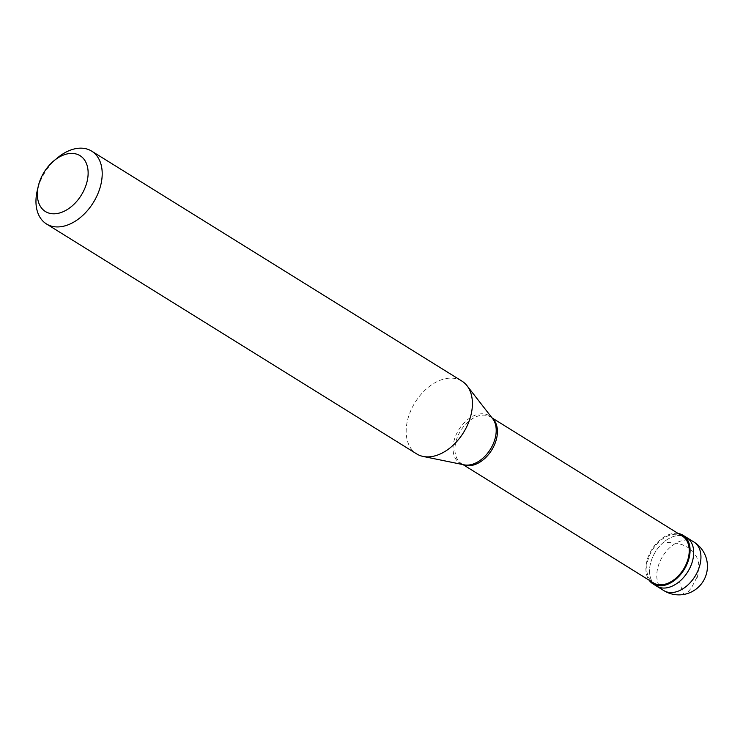 <?xml version="1.0" encoding="UTF-8"?>
<svg xmlns="http://www.w3.org/2000/svg" width="743" height="743" viewBox="0 0 743 743"><rect width="100%" height="100%" fill="white"/><g stroke="black" fill="none" stroke-linecap="round" stroke-linejoin="round"><path stroke-width="0.56" stroke-dasharray="3.71 2.79" d="M681.136 535.638A28.568 19.002 -58.2 0 0 653.366 555.588A28.568 19.002 -58.2 0 0 656.543 586.069A28.568 19.002 -58.2 0 1 653.366 555.588A28.568 19.002 -58.2 0 1 681.136 535.638A28.568 19.002 121.8 0 1 686.69 537.533A28.568 19.002 121.8 0 0 681.136 535.638M678.118 533.474A28.568 19.002 121.8 0 0 677.514 533.39A28.568 19.002 -58.2 0 0 651.611 549.894A28.568 19.002 -58.2 0 0 649.103 580.19M682.501 536.195A27.5 18.296 121.8 0 0 677.152 534.366A27.5 18.296 -58.2 0 0 650.422 553.563A27.5 18.296 -58.2 0 0 653.478 582.911M492.033 417.891L490.686 417.046A27.5 18.296 121.8 0 0 485.346 415.226A27.5 18.296 -58.2 0 0 458.607 434.423A27.5 18.296 -58.2 0 0 461.663 463.771A27.5 18.296 -58.2 0 0 462.926 464.449A27.5 18.296 -58.2 0 0 463.511 464.709M461.905 381.094A42.853 28.513 121.8 0 0 453.574 378.261A42.853 28.513 -58.2 0 0 411.919 408.167A42.853 28.513 -58.2 0 0 416.684 453.908M57.778 157.618A42.853 28.513 -58.2 0 0 37.243 190.682M490.686 417.046A27.5 18.296 121.8 0 1 491.857 417.872A27.5 18.296 121.8 0 1 492.349 418.29M697.185 577.58L698.857 570.559L698.689 563.231L696.674 557.009L692.847 551.473L688.278 547.628L681.87 544.526L675.963 543.142L664.53 542.13M696.776 577.543L691.445 587.834L687.526 592.617L685.074 594.196L683.904 593.963L682.78 592.394L679.604 582.038M693.934 542.037A28.568 19.002 121.8 0 0 688.389 540.142A28.568 19.002 -58.2 0 0 660.611 560.083A28.568 19.002 -58.2 0 0 663.787 590.574M491.857 417.872L492.702 418.746A27.937 18.584 121.8 0 0 483.934 413.87A27.937 18.584 -58.2 0 0 455.45 436.41A27.937 18.584 -58.2 0 0 464.078 464.83L462.926 464.449M463.019 464.607L461.663 463.771"/><path stroke-width="1.11" d="M663.787 590.574A28.568 28.568 0 0 0 705.85 575.686A28.568 28.568 0 0 0 693.934 542.037A28.568 19.002 121.8 0 1 697.11 572.528A28.568 19.002 121.8 0 1 669.341 592.468A28.568 19.002 -58.2 0 1 663.787 590.574L656.543 586.069A28.568 19.002 -58.2 0 0 662.087 587.964A28.568 19.002 121.8 0 0 689.866 568.024A28.568 19.002 121.8 0 0 686.69 537.533A28.568 19.002 121.8 0 1 689.866 568.024A28.568 19.002 121.8 0 1 662.087 587.964A28.568 19.002 -58.2 0 1 656.543 586.069L652.911 583.822A28.568 19.002 -58.2 0 0 658.465 585.716A28.568 19.002 121.8 0 0 686.244 565.776A28.568 19.002 121.8 0 0 683.068 535.285A28.568 19.002 121.8 0 0 678.118 533.474M649.103 580.19A28.568 19.002 -58.2 0 0 652.911 583.822M463.019 464.607L653.478 582.911A27.5 18.296 -58.2 0 0 658.827 584.732A27.5 18.296 121.8 0 0 685.557 565.534A27.5 18.296 121.8 0 0 682.501 536.195L492.033 417.891M463.511 464.709A27.5 18.296 -58.2 0 0 467.013 465.592A27.5 18.296 121.8 0 0 493.036 447.778A27.5 18.296 121.8 0 0 492.349 418.29M46.475 223.959L416.684 453.908A42.853 28.513 -58.2 0 0 423.12 456.443A42.853 28.513 -58.2 0 0 425.015 456.741A42.853 28.513 121.8 0 0 464.226 431.367A42.853 28.513 121.8 0 0 467.031 385.738A42.853 28.513 121.8 0 0 461.905 381.094L91.695 151.145A42.853 28.513 121.8 0 1 96.46 196.876A42.853 28.513 121.8 0 1 54.796 226.791A42.853 28.513 -58.2 0 1 46.475 223.959A42.853 28.513 -58.2 0 1 37.243 190.682L38.33 186.01A32.859 21.853 -58.2 0 0 51.787 213.696A32.859 21.853 121.8 0 0 85.659 186.214A32.859 21.853 121.8 0 0 73.696 153.522A32.859 21.853 -58.2 0 0 54.072 160.664A32.859 21.853 -58.2 0 0 38.33 186.01M91.695 151.145A42.853 28.513 121.8 0 0 83.365 148.303A42.853 28.513 -58.2 0 0 57.778 157.618L54.072 160.664M423.12 456.443L464.078 464.83A27.937 18.584 -58.2 0 0 465.313 465.025A27.937 18.584 121.8 0 0 490.872 448.484A27.937 18.584 121.8 0 0 492.702 418.746L467.031 385.738M693.934 542.037L683.068 535.285"/></g></svg>

